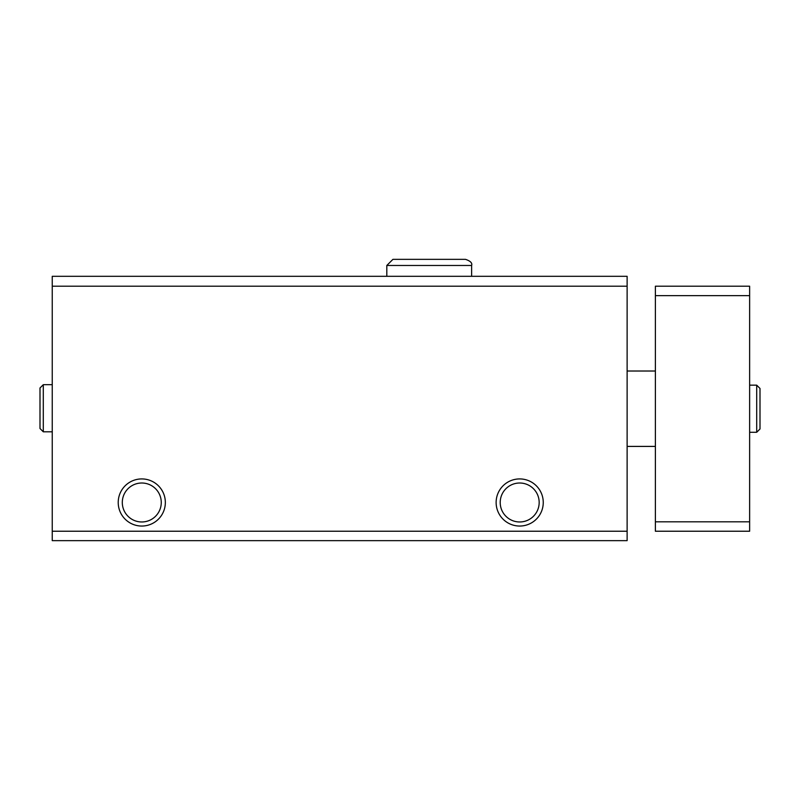 <?xml version="1.0" encoding="UTF-8"?>
<svg xmlns="http://www.w3.org/2000/svg" width="800" height="800" viewBox="0 0 800 800"><rect width="100%" height="100%" fill="white"/><g stroke="black" fill="none" stroke-linecap="round" stroke-linejoin="round"><path stroke-width="1.2" d="M52.25 540.65L627.12 540.65L627.12 531.23L52.25 531.23L52.25 540.65M52.25 531.23L52.25 276.31L627.12 276.31L627.12 531.23M118.22 502.49A23.56 23.56 0 0 0 153.56 522.89A23.56 23.56 0 0 0 153.56 482.08A23.56 23.56 0 0 0 118.22 502.49M496.13 502.49A23.56 23.56 0 0 0 531.47 522.89A23.56 23.56 0 0 0 531.47 482.08A23.56 23.56 0 0 0 496.13 502.49M52.25 286.2L627.12 286.2M500.21 502.49A19.48 19.48 0 0 0 529.43 519.36A19.48 19.48 0 0 0 529.43 485.62A19.48 19.48 0 0 0 500.21 502.49M122.3 502.49A19.48 19.48 0 0 0 151.52 519.36A19.48 19.48 0 0 0 151.52 485.62A19.48 19.48 0 0 0 122.3 502.49M749.63 295.63L655.39 295.63L655.39 286.2L749.63 286.2L749.63 531.23L655.39 531.23L655.39 521.81L749.63 521.81M655.39 295.63L655.39 521.81M386.81 276.31L386.81 265.47L471.62 265.47C472.46 263.04 470.42 261 465.5 259.35L392.93 259.35L386.81 265.47M756.7 385.16L756.7 432.28L760 428.98L760 388.46L756.7 385.16L749.63 385.16M43.3 431.81L43.3 384.69L40 387.98L40 428.51L43.3 431.81L52.25 431.81M627.12 446.41L655.39 446.41M627.12 371.02L655.39 371.02M749.63 432.28L756.7 432.28M760 408.91L760 428.98M760 408.51L760 388.46M471.62 276.31L471.62 265.47C472.46 263.04 470.42 261 465.5 259.35L392.94 259.35M40 387.98L40 408.05L40 387.98L43.3 384.69L52.25 384.69M40 408.46L40 428.51"/></g></svg>
